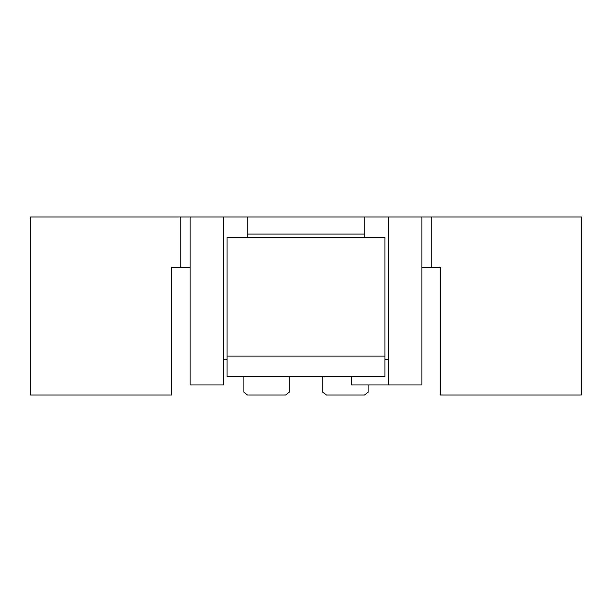 <?xml version="1.0" encoding="UTF-8"?>
<svg xmlns="http://www.w3.org/2000/svg" width="612" height="612" viewBox="0 0 612 612"><rect width="100%" height="100%" fill="white"/><g stroke="black" fill="none" stroke-linecap="round" stroke-linejoin="round"><path stroke-width="0.92" d="M322.792 376.533L322.792 392.246L326.364 395L364.561 395L368.133 392.246L368.133 384.925M243.867 376.533L243.867 392.246L247.439 395L285.636 395L289.208 392.246L289.208 376.533M247.225 234.059L247.225 237.418L227.075 237.418L227.075 376.533L384.925 376.533L384.925 237.418L364.775 237.418L364.775 234.059L247.225 234.059L247.225 217L364.775 217L364.775 234.059M30.6 217L30.6 395L30.6 217L180.173 217L180.173 267.375L190.133 267.375M440.342 378.208L440.342 267.375L421.867 267.375M440.342 267.375L440.342 395L581.4 395L581.4 217L431.827 217L431.827 267.375M190.133 217L223.717 217L223.717 384.925L190.133 384.925L190.133 217L180.173 217M388.283 217L388.283 384.925L421.867 384.925L421.867 217L364.775 217M247.225 217L223.717 217M421.867 217L431.827 217M388.283 384.925L351.342 384.925L351.342 376.533M388.283 359.466L384.925 359.466M227.075 359.466L223.717 359.466M171.658 378.208L171.658 267.375L180.173 267.375M30.6 395L171.658 395L171.658 267.375M227.075 356.108L384.925 356.108M247.225 237.418L364.775 237.418"/></g></svg>
